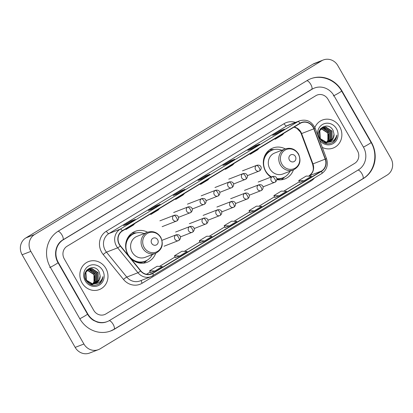 <?xml version="1.0" encoding="UTF-8"?>
<svg xmlns="http://www.w3.org/2000/svg" width="413" height="413" viewBox="0 0 413 413"><rect width="100%" height="100%" fill="white"/><g stroke="black" fill="none" stroke-linecap="round" stroke-linejoin="round"><path stroke-width="0.62" d="M285.295 148.907A16.572 15.364 68.8 0 0 272.859 148.024A16.572 15.364 68.8 0 0 265.673 171.452A16.572 15.364 68.8 0 0 270.897 177.136M276.87 179.64A16.572 15.364 68.8 0 0 284.831 178.932A16.572 15.364 68.8 0 0 293.426 169.903M147.596 232.245A16.572 15.364 68.8 0 0 135.165 231.363A16.572 15.364 68.8 0 0 127.973 254.79A16.572 15.364 68.8 0 0 128.851 256.168M130.415 258.089A16.572 15.364 68.8 0 0 147.131 262.27A16.572 15.364 68.8 0 0 155.727 253.241M81.996 282.807A15.007 13.918 68.8 0 0 99.342 289.58A15.007 13.918 68.8 0 0 105.857 268.362A15.007 13.918 68.8 0 0 88.506 261.589A15.007 13.918 68.8 0 0 81.996 282.807A15.007 13.918 68.8 0 0 99.342 289.58A15.007 13.918 68.8 0 0 105.857 268.362A15.007 13.918 68.8 0 0 88.506 261.589A15.007 13.918 68.8 0 0 81.996 282.807M322.31 147.405A15.007 13.918 68.8 0 0 333.234 148.03A15.007 13.918 68.8 0 0 339.744 126.812A15.007 13.918 68.8 0 0 322.393 120.038A15.007 13.918 68.8 0 0 314.856 127.56A15.007 13.918 68.8 0 1 322.393 120.038L322.393 120.038A15.007 13.918 68.8 0 1 339.744 126.812A15.007 13.918 68.8 0 1 333.234 148.03A15.007 13.918 68.8 0 1 322.31 147.405M119.471 244.429A10.005 9.277 -111.2 0 1 122.465 230.944L300.179 123.389A10.005 9.277 -111.2 0 1 301.531 122.728A10.005 9.277 -111.2 0 1 313.839 128.825L325.186 159.155A10.005 9.277 -111.2 0 1 321.459 171.054L152.681 273.2A10.005 9.277 -111.2 0 1 151.334 273.865A10.005 9.277 -111.2 0 1 140.745 270.778L120.457 245.859A10.005 9.277 -111.2 0 1 119.471 244.429M119.274 244.548A10.258 9.509 68.8 0 0 120.281 246.014L140.575 270.933A10.258 9.509 68.8 0 0 152.805 273.416L321.582 171.271A10.258 9.509 68.8 0 0 325.408 159.072L314.056 128.742A10.258 9.509 68.8 0 0 300.055 123.172L122.341 230.728A10.258 9.509 68.8 0 0 119.274 244.548M284.35 129.197A2.504 0.924 58.8 0 1 284.397 129.161A2.504 0.924 58.8 0 1 284.454 129.135L280.086 130.828L272.626 135.34L276.999 133.647L284.454 129.135M280.489 131.53L280.086 130.828M259.493 144.24A2.504 0.924 58.8 0 1 259.545 144.204A2.504 0.924 58.8 0 1 259.596 144.178L255.229 145.872L247.774 150.384L252.142 148.69L259.596 144.178M255.632 146.574L255.229 145.872M234.641 159.284A2.504 0.924 58.8 0 1 234.687 159.248A2.504 0.924 58.8 0 1 234.744 159.222L230.371 160.915L222.917 165.427L227.284 163.734L234.744 159.222M230.774 161.617L230.371 160.915M135.216 219.453A2.504 0.924 58.8 0 1 135.268 219.417A2.504 0.924 58.8 0 1 135.319 219.391L130.952 221.084L123.497 225.596L127.865 223.903L135.319 219.391M131.355 221.786L130.952 221.084M160.074 204.414A2.504 0.924 58.8 0 1 160.12 204.378A2.504 0.924 58.8 0 1 160.177 204.347L155.809 206.041L148.35 210.553L152.722 208.864L160.177 204.347M156.212 206.743L155.809 206.041M184.931 189.371A2.504 0.924 58.8 0 1 184.978 189.335A2.504 0.924 58.8 0 1 185.034 189.309L180.662 190.997L173.207 195.509L177.575 193.821L185.034 189.309M181.064 191.699L180.662 190.997M209.783 174.327A2.504 0.924 58.8 0 1 209.835 174.291A2.504 0.924 58.8 0 1 209.887 174.265L205.519 175.959L198.059 180.471L202.432 178.777L209.887 174.265M205.922 176.661L205.519 175.959M327.989 99.275A9.38 8.699 68.8 0 0 317.148 95.042A9.38 8.699 68.8 0 0 315.883 95.666L67.082 246.241A9.38 8.699 68.8 0 0 64.278 258.879L93.746 310.339A9.38 8.699 68.8 0 0 104.592 314.572A9.38 8.699 68.8 0 0 105.857 313.952L354.659 163.372A9.38 8.699 68.8 0 0 357.462 150.735L327.989 99.275A9.38 8.699 68.8 0 0 317.148 95.042A9.38 8.699 68.8 0 0 315.883 95.666L67.082 246.241A9.38 8.699 68.8 0 0 64.278 258.879L93.746 310.339A9.38 8.699 68.8 0 0 104.592 314.572A9.38 8.699 68.8 0 0 105.857 313.952L354.659 163.372A9.38 8.699 68.8 0 0 357.462 150.735L327.989 99.275M274.8 197.486L279.131 195.819L286.586 191.307L281.341 191.095L273.886 195.607L274.805 197.491M299.657 182.443L303.983 180.775L311.443 176.263L306.198 176.052L298.738 180.564L299.662 182.448M200.233 242.612L204.564 240.944L212.019 236.432L206.774 236.221L199.319 240.738L200.238 242.622M175.38 257.655L179.707 255.988L187.166 251.476L181.921 251.264L174.462 255.776L175.386 257.66M150.523 272.699L154.854 271.031L162.309 266.519L157.064 266.308L149.609 270.82L150.528 272.704M249.948 212.53L254.274 210.862L261.734 206.345L256.483 206.139L249.029 210.651L249.948 212.535M229.421 225.901L236.876 221.389L231.631 221.182L224.171 225.694L225.095 227.578L229.421 225.901L224.171 225.694M201.942 182.845L200.527 184.404L200.197 183.904M209.401 178.333L207.982 179.887L200.527 184.404M177.089 197.889L175.67 199.443L175.339 198.947M184.544 193.377L183.129 194.931L175.67 199.443M152.232 212.932L150.817 214.486L150.487 213.986M159.686 208.415L158.272 209.974L150.817 214.486M127.374 227.971L125.96 229.53L125.629 229.029M134.834 223.459L133.414 225.018L125.96 229.53M226.799 167.802L225.384 169.361L225.049 168.86M234.254 163.29L232.839 164.849L225.384 169.361M251.651 152.758L250.237 154.317L249.906 153.817M259.111 148.246L257.697 149.805L250.237 154.317M276.509 137.715L275.094 139.274L274.764 138.773M283.963 133.203L282.549 134.762L275.094 139.274M204.564 240.944L199.319 240.738M179.707 255.988L174.462 255.776M154.854 271.031L149.609 270.82M254.274 210.862L249.029 210.651M279.131 195.819L273.886 195.607M303.983 180.775L298.738 180.564M363.43 147.126L333.957 95.666A16.887 15.653 68.8 0 0 314.438 88.046A16.887 15.653 68.8 0 0 312.161 89.167L63.354 239.741A16.887 15.653 68.8 0 0 58.31 262.492L87.783 313.947A16.887 15.653 68.8 0 0 107.303 321.572A16.887 15.653 68.8 0 0 109.579 320.452L358.381 169.872A16.887 15.653 68.8 0 0 363.43 147.126M337.829 65.605A12.509 11.595 68.8 0 0 323.369 59.962A12.509 11.595 68.8 0 0 321.681 60.788L34.599 234.532A12.509 11.595 68.8 0 0 30.861 251.383L83.911 344.008A12.509 11.595 68.8 0 0 98.371 349.656A12.509 11.595 68.8 0 0 100.06 348.825L387.136 175.081A12.509 11.595 68.8 0 0 390.874 158.231L337.829 65.605M323.369 59.962L314.629 63.344A12.509 11.595 68.8 0 0 312.94 64.175L25.864 237.919A12.509 11.595 68.8 0 0 22.126 254.769L75.171 347.395A12.509 11.595 68.8 0 0 89.631 353.038L98.371 349.656M341.912 90.855A26.891 24.935 68.8 0 0 310.824 78.713A26.891 24.935 68.8 0 0 307.195 80.499L58.393 231.073A26.891 24.935 68.8 0 0 50.355 267.304L79.828 318.764A26.891 24.935 68.8 0 0 110.911 330.901A26.891 24.935 68.8 0 0 114.54 329.12L363.347 178.54A26.891 24.935 68.8 0 0 371.38 142.315L341.912 90.855L341.592 90.979M92.672 283.741A7.816 7.248 68.8 0 0 93.875 274.913L93.601 274.356L87.303 270.283M88.062 269.663L89.1 269.612L95.336 273.685L95.357 281.516L93.514 283.746A7.816 7.248 68.8 0 0 95.656 283.297A7.816 7.248 68.8 0 0 100.132 275.739L99.172 280.04L95.517 283.349M87.907 269.777L88.754 269.746L94.99 273.819L95.011 281.651L93.317 283.752M88.707 269.271L90.488 269.075L96.725 273.148L96.74 280.979L94.267 283.669M88.542 269.359L90.142 269.209L96.374 273.282L96.394 281.114L94.081 283.695M92.6 284.48L91.288 284.851M100.132 275.739L99.259 272.131C94.438 261.919 80.101 270.949 85.971 280.267C89.853 285.698 94.469 286.736 99.827 283.385C101.737 281.614 102.765 279.364 102.914 276.633C101.546 281.454 98.413 283.824 93.508 283.746C90.509 283.788 88.129 282.492 86.374 279.864L85.894 272.208L89.384 268.961L91.877 268.538L98.108 272.611L98.129 280.442L94.99 283.514M94.334 283.808L91.686 284.294L89.342 283.901M89.208 269.028L91.531 268.672L97.762 272.745L97.783 280.577L94.814 283.561M93.988 283.943L90.039 284.304M93.999 283.788L92.724 283.891L86.028 279.999L85.548 272.343L89.384 268.961M86.823 270.025L87.995 269.498L86.668 270.205L87.251 270.148M87.453 270.143L93.947 274.222L93.968 282.053L92.718 283.746M86.585 270.308L87.102 270.278M87.319 269.808L87.871 269.689M87.153 269.895L87.716 269.797M87.995 269.498L88.527 269.317M87.824 269.565L88.356 269.405M85.228 280.85A10.944 10.149 68.8 0 0 99.352 285.063A10.944 10.149 68.8 0 0 102.625 270.319A10.944 10.149 68.8 0 0 88.496 266.106A10.944 10.149 68.8 0 0 85.228 280.85M90.39 269.999L94.412 273.721M102.914 276.633L101.727 280.835L98.95 284.01M157.673 239.767A3.753 3.48 68.8 0 0 152.831 238.322A3.753 3.48 68.8 0 0 151.705 243.376A3.753 3.48 68.8 0 0 156.553 244.821A3.753 3.48 68.8 0 0 157.673 239.767M147.549 232.266L137.08 236.319A11.254 10.439 68.8 0 0 132.196 252.229A11.254 10.439 68.8 0 0 145.211 257.314L155.68 253.257C162.128 249.726 163.832 244.403 160.791 237.294C157.456 232.302 153.042 230.624 147.549 232.266A11.254 10.439 68.8 0 0 142.671 248.177A11.254 10.439 68.8 0 0 155.68 253.257M144.147 233.582A14.853 13.768 68.8 0 0 134.473 233.474A14.853 13.768 68.8 0 0 128.03 254.47A14.853 13.768 68.8 0 0 145.2 261.171A14.853 13.768 68.8 0 0 152.278 254.573M134.473 233.474L134.034 233.639A14.853 13.768 68.8 0 0 125.738 243.944M131.69 259.312A14.853 13.768 68.8 0 0 144.762 261.341L145.2 261.171M147.002 260.304L146.114 261.155A16.262 15.074 -111.2 0 1 143.476 263.153M131.866 233.169A16.262 15.074 -111.2 0 1 135.159 232.865L136.393 232.896M295.372 156.429A3.753 3.48 68.8 0 0 290.53 154.983A3.753 3.48 68.8 0 0 289.405 160.037A3.753 3.48 68.8 0 0 294.252 161.483A3.753 3.48 68.8 0 0 295.372 156.429M285.249 148.928L274.779 152.98A11.254 10.439 68.8 0 0 269.895 168.891A11.254 10.439 68.8 0 0 282.91 173.976L293.38 169.924C299.828 166.387 301.531 161.065 298.491 153.961C295.15 148.964 290.742 147.286 285.249 148.928A11.254 10.439 68.8 0 0 280.365 164.839A11.254 10.439 68.8 0 0 293.38 169.924M281.847 150.244A14.853 13.768 68.8 0 0 272.172 150.136A14.853 13.768 68.8 0 0 265.729 171.132A14.853 13.768 68.8 0 0 271.496 176.903M272.172 150.136L271.733 150.306A14.853 13.768 68.8 0 0 263.437 160.611M269.39 175.974A14.853 13.768 68.8 0 0 271.062 177.074M276.829 178.834A14.853 13.768 68.8 0 0 282.461 178.003L282.895 177.838A14.853 13.768 68.8 0 0 289.978 171.24M276.782 178.623A14.853 13.768 68.8 0 0 282.895 177.838M284.702 176.971L283.814 177.822A16.262 15.074 -111.2 0 1 281.176 179.815M269.565 149.831A16.262 15.074 -111.2 0 1 272.859 149.532L274.093 149.563M326.564 142.191A7.816 7.248 68.8 0 0 327.762 133.363L327.488 132.805L321.195 128.727M321.949 128.113L322.992 128.061L329.223 132.129L329.244 139.966L327.406 142.196A7.816 7.248 68.8 0 0 329.543 141.747A7.816 7.248 68.8 0 0 334.019 134.189L333.059 138.489L329.404 141.798M321.794 128.221L322.646 128.195L328.877 132.263L328.898 140.1L327.21 142.201M322.594 127.72L324.375 127.519L330.612 131.592L330.632 139.429L328.159 142.118M322.429 127.808L324.029 127.658L330.266 131.726L330.286 139.563L327.974 142.144M326.487 142.929L325.176 143.296M334.019 134.189L333.152 130.58C328.325 120.369 313.994 129.398 319.863 138.716C323.74 144.142 328.361 145.185 333.719 141.835C335.63 140.064 336.657 137.813 336.801 135.082C335.439 139.904 332.3 142.273 327.395 142.196C324.396 142.232 322.021 140.941 320.266 138.309L319.781 130.658L323.271 127.41L325.764 126.982L332 131.055L332.021 138.892L328.882 141.964M328.221 142.258L325.573 142.743L323.234 142.351M323.1 127.478L325.418 127.116L331.649 131.189L331.67 139.026L328.702 142.01M327.876 142.392L323.926 142.753M327.891 142.232L326.616 142.34L319.92 138.443L319.435 130.792L323.271 127.41M320.71 128.469L321.887 127.947L320.555 128.655L321.144 128.598M321.34 128.593L327.839 132.671L327.855 140.503L326.606 142.191M320.473 128.753L320.994 128.727M321.206 128.257L321.763 128.138M321.04 128.345L321.603 128.247M321.887 127.947L322.414 127.767M321.712 128.015L322.248 127.854M319.528 139.961A10.944 10.149 68.8 0 0 333.549 143.316A10.944 10.149 68.8 0 0 336.512 128.768A10.944 10.149 68.8 0 0 324.319 123.663A10.944 10.149 68.8 0 0 317.654 134.968M324.282 128.448L328.304 132.165M336.801 135.082L335.619 139.279L332.842 142.459M313.839 128.825L301.604 133.559A10.005 9.277 68.8 0 0 300.86 131.979A10.005 9.277 68.8 0 0 294.139 127.044M321.459 171.054L309.223 175.793A10.005 9.277 68.8 0 0 312.956 163.889L301.604 133.559L301.222 133.714L300.452 132.072L296.885 128.329L293.994 127.137M314.5 177.962A15.632 14.496 -111.2 0 1 310.922 181.09L142.149 283.235A15.632 14.496 -111.2 0 1 123.497 279.451L103.209 254.532A15.632 14.496 -111.2 0 1 106.347 231.234L284.061 123.678A3.128 1.156 -121.2 0 0 286.705 125.96L108.991 233.515A12.509 11.595 68.8 0 0 105.253 250.366A12.509 11.595 68.8 0 0 106.482 252.157L126.77 277.077A12.509 11.595 68.8 0 0 140.002 280.933L151.184 276.602A12.509 11.595 -111.2 0 1 137.957 272.745A3.128 0.387 -39.2 0 0 140.575 270.933M284.061 123.678A15.632 14.496 -111.2 0 1 295.409 122.413M288.393 125.134A12.509 11.595 68.8 0 0 286.705 125.96L297.892 121.628A12.509 11.595 -111.2 0 1 299.58 120.802L288.393 125.134M123.497 279.451A3.128 0.387 140.8 0 1 126.77 277.077L137.957 272.745L117.664 247.826A12.509 11.595 -111.2 0 1 116.435 246.034A12.509 11.595 -111.2 0 1 120.173 229.184A3.128 1.156 58.8 0 1 122.341 230.728M120.281 246.014A3.128 0.387 -39.2 0 1 117.664 247.826L106.482 252.157A3.128 0.387 140.8 0 0 103.209 254.532M321.582 171.271A3.128 1.156 58.8 0 1 321.717 173.594L151.184 276.602A12.509 11.595 -111.2 0 0 152.872 275.77A3.128 1.156 -121.2 0 0 152.944 275.739A3.128 1.156 -121.2 0 0 152.805 273.416M325.408 159.072L326.523 158.664C328.423 164.973 326.817 169.95 321.717 173.594A3.128 1.156 58.8 0 1 321.65 173.63M314.056 128.742L315.176 128.335C311.825 121.412 306.627 118.898 299.58 120.802M300.055 123.172A3.128 1.156 -121.2 0 0 297.892 121.628L120.173 229.184L108.991 233.515A3.128 1.156 -121.2 0 1 106.347 231.234M141.422 280.386A3.128 1.156 -121.2 0 0 142.149 283.235M310.55 180.352A3.128 1.156 -121.2 0 0 310.922 181.09M325.186 159.155L312.574 164.044L301.222 133.714M152.681 273.2L149.883 274.284M146.486 274.284L150.198 272.033M159.501 266.406L175.055 256.994L159.48 266.406M184.358 251.362L199.913 241.951L184.337 251.362M209.21 236.319L224.765 226.907M234.068 221.275L249.622 211.864M258.925 206.237L274.475 196.82L258.899 206.232M283.777 191.193L299.332 181.777L283.757 191.193M308.635 176.15L309.223 175.793A5.627 2.08 -121.2 0 0 309.1 175.85C314.567 171.297 313.446 168.184 312.574 164.044M306.864 80.7A5.002 1.848 58.8 0 1 310.772 84.407A5.002 1.848 58.8 0 1 311.614 89.368L313.782 88.299M310.168 78.966C321.397 74.355 335.511 79.859 341.618 91.025A5.002 0.305 150.2 0 1 339.027 92.837A5.002 0.305 150.2 0 1 333.301 95.919M341.618 91.025L371.091 142.485A5.002 0.305 150.2 0 1 368.499 144.297A5.002 0.305 150.2 0 1 363.414 147.1M362.691 178.793A5.002 1.848 -121.2 0 0 362.8 178.741A5.002 1.848 -121.2 0 0 361.953 173.785A5.002 1.848 -121.2 0 0 358.05 170.073M113.885 329.373A5.002 1.848 -121.2 0 0 113.998 329.321A5.002 1.848 -121.2 0 0 113.152 324.36A5.002 1.848 -121.2 0 0 109.238 320.653M79.812 318.733A5.002 0.305 -29.8 0 0 84.897 315.935A5.002 0.305 -29.8 0 0 87.489 314.123L58.021 262.663C53.236 254.749 55.858 243.799 62.812 239.943L311.614 89.368M49.699 267.557A5.002 0.305 -29.8 0 0 55.425 264.475A5.002 0.305 -29.8 0 0 58.021 262.663M58.068 231.275A5.002 1.848 58.8 0 1 61.965 234.987A5.002 1.848 58.8 0 1 62.812 239.943M312.94 64.175L321.681 60.788M75.171 347.395L83.911 344.008M22.126 254.769L30.861 251.383M25.864 237.919L34.599 234.532M371.06 142.439L371.38 142.315M362.748 178.772L363.347 178.54M113.942 329.352L114.54 329.12M311.562 89.399L312.161 89.167M87.463 314.071L87.783 313.947M57.99 262.616L58.31 262.492M62.761 239.974L63.354 239.741M160.611 237.485A10.34 9.587 68.8 0 0 147.26 233.505A10.34 9.587 68.8 0 0 144.168 247.439A10.34 9.587 68.8 0 0 157.518 251.419A10.34 9.587 68.8 0 0 160.611 237.485M137.281 262.487A14.992 13.903 68.8 0 0 145.866 260.892M135.154 233.231A14.992 13.903 68.8 0 0 127.731 237.831M298.31 154.152A10.34 9.587 68.8 0 0 284.96 150.167A10.34 9.587 68.8 0 0 281.867 164.1A10.34 9.587 68.8 0 0 295.218 168.081A10.34 9.587 68.8 0 0 298.31 154.152M276.88 179.309A14.992 13.903 68.8 0 0 283.566 177.554M272.854 149.893A14.992 13.903 68.8 0 0 265.43 154.493M173.888 215.462A3.128 2.901 68.8 0 0 176.568 221.084A3.128 2.901 68.8 0 0 176.991 220.878A3.128 1.156 -121.2 0 0 177.058 220.841A3.128 1.156 -121.2 0 0 176.532 217.744A3.128 1.156 58.8 0 0 173.888 215.462A3.128 2.901 68.8 0 1 174.307 215.256C178.478 214.368 179.965 218.415 177.058 220.841L162.149 226.67M187.657 207.125A3.128 2.901 68.8 0 0 190.336 212.752A3.128 2.901 68.8 0 0 190.76 212.545A3.128 1.156 -121.2 0 0 190.827 212.509A3.128 1.156 -121.2 0 0 190.3 209.412A3.128 1.156 58.8 0 0 187.657 207.125A3.128 2.901 68.8 0 1 188.08 206.918C192.251 206.035 193.733 210.083 190.827 212.509L178.457 217.352M201.425 198.792A3.128 2.901 68.8 0 0 204.105 204.42A3.128 2.901 68.8 0 0 204.528 204.208A3.128 1.156 -121.2 0 0 204.595 204.177A3.128 1.156 -121.2 0 0 204.068 201.079A3.128 1.156 58.8 0 0 201.425 198.792A3.128 2.901 68.8 0 1 201.849 198.586C206.02 197.698 207.507 201.745 204.595 204.177L192.226 209.019M215.194 190.46A3.128 2.901 68.8 0 0 217.878 196.082A3.128 2.901 68.8 0 0 218.296 195.876A3.128 1.156 -121.2 0 0 218.369 195.845A3.128 1.156 -121.2 0 0 217.842 192.747A3.128 1.156 58.8 0 0 215.194 190.46A3.128 2.901 68.8 0 1 215.617 190.254C219.788 189.366 221.275 193.413 218.369 195.845L205.994 200.682M228.967 182.128A3.128 2.901 68.8 0 0 231.647 187.75A3.128 2.901 68.8 0 0 232.07 187.543A3.128 1.156 -121.2 0 0 232.137 187.507A3.128 1.156 -121.2 0 0 231.61 184.41A3.128 1.156 58.8 0 0 228.967 182.128A3.128 2.901 68.8 0 1 229.391 181.916C233.562 181.033 235.043 185.081 232.137 187.507L219.768 192.35M242.736 173.79A3.128 2.901 68.8 0 0 245.415 179.418A3.128 2.901 68.8 0 0 245.838 179.211A3.128 1.156 -121.2 0 0 245.905 179.175A3.128 1.156 -121.2 0 0 245.379 176.077A3.128 1.156 58.8 0 0 242.736 173.79A3.128 2.901 68.8 0 1 243.159 173.584C247.33 172.701 248.817 176.749 245.905 179.175L233.536 184.017M256.504 165.458A3.128 2.901 68.8 0 0 259.183 171.085A3.128 2.901 68.8 0 0 259.607 170.874A3.128 1.156 -121.2 0 0 259.674 170.843A3.128 1.156 -121.2 0 0 259.147 167.745A3.128 1.156 58.8 0 0 256.504 165.458A3.128 2.901 68.8 0 1 256.927 165.252C261.099 164.364 262.585 168.411 259.674 170.843L247.304 175.685M175.814 235.012A3.128 2.901 68.8 0 0 178.493 240.634A3.128 2.901 68.8 0 0 178.912 240.428A3.128 1.156 -121.2 0 0 178.984 240.392A3.128 1.156 -121.2 0 0 178.457 237.294A3.128 1.156 58.8 0 0 175.814 235.012A3.128 2.901 68.8 0 1 176.232 234.801C180.404 233.918 181.89 237.965 178.984 240.392L164.075 246.22M189.582 226.675A3.128 2.901 68.8 0 0 192.262 232.302A3.128 2.901 68.8 0 0 192.685 232.096A3.128 1.156 -121.2 0 0 192.752 232.06A3.128 1.156 -121.2 0 0 192.226 228.962A3.128 1.156 58.8 0 0 189.582 226.675A3.128 2.901 68.8 0 1 190.006 226.469C194.177 225.586 195.659 229.633 192.752 232.06L180.383 236.902M203.351 218.343A3.128 2.901 68.8 0 0 206.03 223.97A3.128 2.901 68.8 0 0 206.454 223.758A3.128 1.156 -121.2 0 0 206.521 223.727A3.128 1.156 -121.2 0 0 205.994 220.63A3.128 1.156 58.8 0 0 203.351 218.343A3.128 2.901 68.8 0 1 203.774 218.136C207.946 217.248 209.432 221.296 206.521 223.727L194.151 228.57M217.119 210.011A3.128 2.901 68.8 0 0 219.804 215.632A3.128 2.901 68.8 0 0 220.222 215.426A3.128 1.156 -121.2 0 0 220.289 215.395A3.128 1.156 -121.2 0 0 219.762 212.297A3.128 1.156 58.8 0 0 217.119 210.011A3.128 2.901 68.8 0 1 217.543 209.804C221.714 208.916 223.201 212.963 220.289 215.395L207.92 220.232M230.893 201.678A3.128 2.901 68.8 0 0 233.572 207.3A3.128 2.901 68.8 0 0 233.995 207.094A3.128 1.156 -121.2 0 0 234.063 207.058A3.128 1.156 -121.2 0 0 233.536 203.96A3.128 1.156 58.8 0 0 230.893 201.678A3.128 2.901 68.8 0 1 231.311 201.467C235.482 200.584 236.969 204.631 234.063 207.058L221.688 211.9M244.661 193.341A3.128 2.901 68.8 0 0 247.341 198.968A3.128 2.901 68.8 0 0 247.764 198.761A3.128 1.156 -121.2 0 0 247.831 198.725A3.128 1.156 -121.2 0 0 247.304 195.628A3.128 1.156 58.8 0 0 244.661 193.341A3.128 2.901 68.8 0 1 245.085 193.134C249.256 192.251 250.743 196.299 247.831 198.725L235.462 203.568M258.43 185.009A3.128 2.901 68.8 0 0 261.109 190.636A3.128 2.901 68.8 0 0 261.532 190.424A3.128 1.156 -121.2 0 0 261.599 190.393A3.128 1.156 -121.2 0 0 261.073 187.296A3.128 1.156 58.8 0 0 258.43 185.009A3.128 2.901 68.8 0 1 258.853 184.802C263.024 183.914 264.511 187.961 261.599 190.393L249.23 195.235M272.203 176.676A3.128 2.901 68.8 0 0 274.882 182.298A3.128 2.901 68.8 0 0 275.301 182.092A3.128 1.156 -121.2 0 0 275.373 182.061A3.128 1.156 -121.2 0 0 274.846 178.963A3.128 1.156 58.8 0 0 272.203 176.676A3.128 2.901 68.8 0 1 272.621 176.47C276.793 175.582 278.279 179.629 275.373 182.061L262.998 186.898M326.523 158.664L315.176 128.335M146.47 274.278L150.193 272.022M209.19 236.319L224.76 226.897M234.047 221.275L249.617 211.854M308.614 176.15L309.1 175.85M209.835 174.291L202.401 178.788M184.978 189.335L177.549 193.831M160.12 204.378L152.691 208.875M135.268 219.417L127.834 223.918M234.687 159.248L227.258 163.744M259.545 144.204L252.111 148.701M284.397 129.161L276.968 133.662M110.256 331.159L113.998 329.321L362.8 178.741C374.606 171.999 378.463 154.658 371.091 142.485M106.647 321.825C103.648 322.971 100.524 323.064 97.272 322.114L93.493 320.395C91.025 318.851 89.022 316.761 87.489 314.123M159.888 220.836L174.307 215.256M173.661 212.504L188.08 206.918M187.43 204.167L201.849 198.586M201.198 195.834L215.617 190.254M214.972 187.502L229.391 181.916M228.74 179.17L243.159 173.584M242.508 170.832L256.927 165.252M162.004 240.314L176.232 234.801M175.587 232.054L190.006 226.469M189.355 223.717L203.774 218.136M203.124 215.385L217.543 209.804M216.897 207.052L231.311 201.467M230.666 198.72L245.085 193.134M244.434 190.383L258.853 184.802M258.202 182.05L272.621 176.47"/></g></svg>
